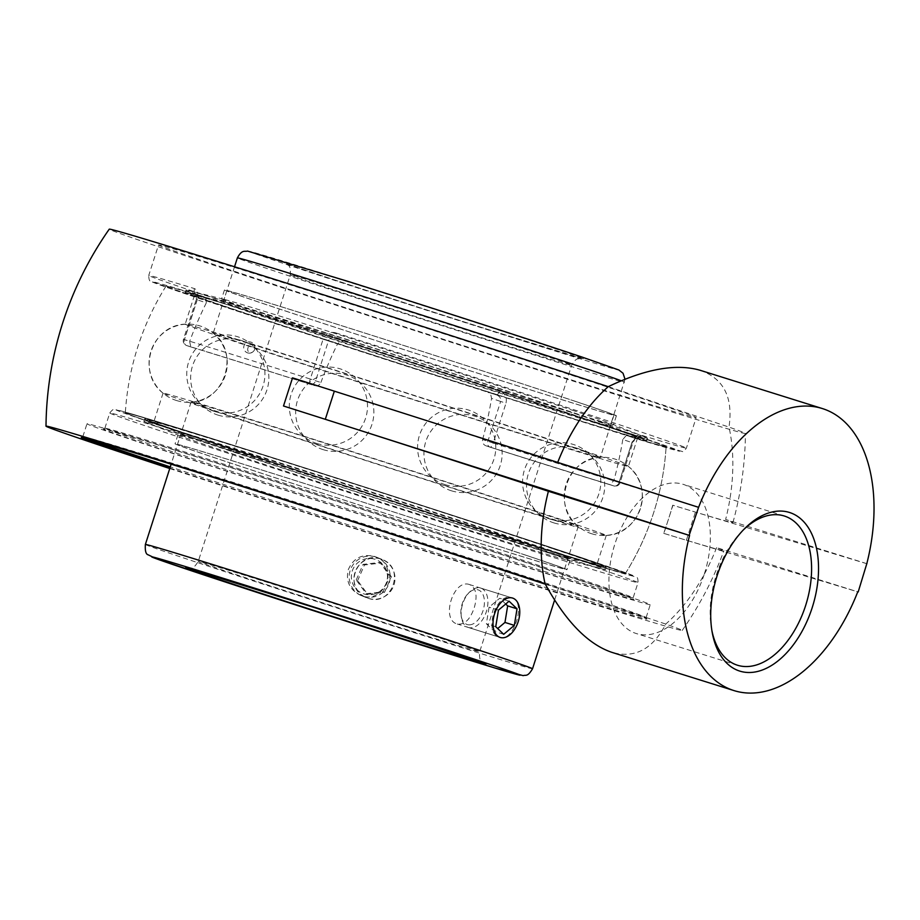 <?xml version="1.0" encoding="UTF-8"?>
<svg xmlns="http://www.w3.org/2000/svg" width="920" height="920" viewBox="0 0 920 920"><rect width="100%" height="100%" fill="white"/><g stroke="black" fill="none" stroke-linecap="round" stroke-linejoin="round"><path stroke-width="0.69" stroke-dasharray="4.6 3.45" d="M88.952 439.277A295.803 2.806 17.8 0 1 82.834 436.69A295.803 2.806 17.8 0 1 82.857 436.666A295.803 2.806 17.8 0 1 365.332 524.446A295.803 2.806 17.8 0 1 646.116 617.515A295.803 2.806 17.8 0 1 646.127 617.538A295.803 2.806 17.8 0 1 533.669 583.786A295.803 2.806 17.8 0 1 170.269 466.9M169.889 468.084A297.034 2.817 -162.2 0 0 534.002 585.189A297.034 2.817 -162.2 0 0 646.909 619.056A297.034 2.817 -162.2 0 0 545.33 584.2M537.809 570.894A295.803 2.806 -162.2 0 0 650.268 604.647A295.803 2.806 -162.2 0 0 369.472 511.554A295.803 2.806 -162.2 0 0 86.974 423.798A295.803 2.806 -162.2 0 0 242.397 476.33A295.803 2.806 -162.2 0 0 537.809 570.894M169.751 468.522A334.098 3.162 -162.2 0 0 503.539 576.047A334.098 3.162 -162.2 0 0 682.203 630.43A334.098 3.162 -162.2 0 0 665.758 624.07L545.031 583.636M580.727 580.646A278.645 2.645 -162.2 0 0 286.177 485.116A278.645 2.645 -162.2 0 0 103.327 429.019A278.645 2.645 -162.2 0 0 367.816 516.729A278.645 2.645 -162.2 0 0 633.926 599.369A278.645 2.645 -162.2 0 0 580.727 580.646M580.163 579.174A277.414 2.633 17.8 0 1 633.132 597.827A277.414 2.633 17.8 0 1 633.132 597.851A277.414 2.633 17.8 0 1 368.195 515.545A277.414 2.633 17.8 0 1 104.857 428.237A277.414 2.633 17.8 0 1 104.88 428.225A277.414 2.633 17.8 0 1 286.925 484.069A277.414 2.633 17.8 0 1 580.163 579.174M626.313 435.401L622.794 439.495L631.879 442.543L635.294 438.403A277.414 2.633 -162.2 0 0 627.221 432.618A277.414 2.633 -162.2 0 0 335.547 338.008A4.922 1.518 -72.4 0 1 335.627 332.822C329.785 331.453 325.622 333.58 323.104 339.181L328.452 340.906L315.652 380.776A4.922 3.933 108.5 0 1 310.397 384.296A4.922 1.69 -72.4 0 1 310.304 379.04L320.884 382.524C319.504 385.273 317.388 386.32 314.525 385.675L310.397 384.296A277.414 2.633 -162.2 0 0 186.656 345.541A4.922 3.933 108.5 0 1 186.599 345.517A4.922 3.933 108.5 0 1 184.414 339.675L183.471 339.342L184.38 339.606A4.922 3.99 107 0 0 186.656 345.541L190.785 346.921L189.646 341.423L184.414 339.675L197.213 299.816L196.811 294.561A277.414 2.633 -162.2 0 0 204.884 300.357A277.414 2.633 -162.2 0 0 496.558 394.956A4.922 1.518 107.6 0 0 496.57 394.967A4.922 1.518 107.6 0 0 499.491 390.77C505.034 393.024 507.207 397.164 505.988 403.178L500.641 401.442L487.841 441.301A4.922 3.933 -71.5 0 0 490.026 447.154A4.922 3.933 -71.5 0 0 490.084 447.166A4.922 1.69 107.6 0 0 490.107 447.178A4.922 1.69 107.6 0 0 493.189 443.037L482.609 439.553C482.126 442.543 483.218 444.613 485.886 445.763L490.084 447.166A277.414 2.633 -162.2 0 0 613.824 485.921A4.922 3.933 -71.5 0 0 619.08 482.402L620.022 482.735L619.125 482.482A4.922 3.99 -73 0 1 613.881 485.944A4.922 3.99 -73 0 1 613.824 485.921L609.695 484.541L613.847 480.654L619.08 482.402L631.879 442.543L632.822 442.876L631.925 442.612C634.236 436.931 637.157 434.401 640.688 434.999A4.922 4.094 -73 0 1 635.352 438.426A4.922 4.094 -73 0 1 635.294 438.403L626.313 435.401A262.637 2.484 -162.2 0 0 666.115 446.763A262.637 2.484 -162.2 0 0 344.528 341.021L340.492 341.251L337.536 343.953L328.452 340.906C329.751 338.123 332.12 337.157 335.547 338.008L344.528 341.021M499.491 390.77A282.348 2.679 17.8 0 1 148.73 275.483C148.81 279.53 149.58 281.486 151.041 281.37L238.027 311.374L496.57 394.967C499.847 396.255 501.204 398.417 500.641 401.442L491.556 398.394L490.728 394.473L487.646 391.978L496.65 394.99M194.43 288.592A4.922 4.094 107 0 0 196.811 294.561L196.27 299.483L197.167 299.736C198.593 293.779 197.673 290.064 194.43 288.592A282.348 2.679 17.8 0 0 148.73 275.483L158.516 244.996A282.348 2.679 -162.2 0 0 345.448 307.694A282.348 2.679 -162.2 0 0 646.748 403.374A282.348 2.679 -162.2 0 0 696.175 417.622A282.348 2.679 -162.2 0 0 345.414 302.335A282.348 2.679 -162.2 0 0 158.516 244.996M190.739 346.909L186.599 345.517A4.922 4.922 0 0 1 183.471 339.342L196.27 299.483L206.298 302.853L205.792 297.574A262.637 2.484 -162.2 0 0 165.991 286.189A262.637 2.484 -162.2 0 0 487.577 391.954L487.646 391.978M190.785 346.921A270.526 2.564 17.8 0 1 314.525 385.675M320.884 382.524A256.852 154.916 -72.6 0 1 337.536 343.953M622.794 439.495A256.852 154.916 -72.6 0 1 613.847 480.654M575.31 555.726A262.637 2.484 -162.2 0 0 296.286 465.232A262.637 2.484 -162.2 0 0 125.327 412.827A262.637 2.484 -162.2 0 0 458.62 522.295A262.637 2.484 -162.2 0 0 625.462 573.413A262.637 2.484 -162.2 0 0 575.31 555.726A262.637 2.484 -162.2 0 0 296.274 465.232A262.637 2.484 -162.2 0 0 125.327 412.838A262.637 2.484 -162.2 0 0 374.67 495.5A262.637 2.484 -162.2 0 0 625.462 573.401A262.637 2.484 -162.2 0 0 575.31 555.726M711.884 630.533A78.2 47.161 -72.6 0 1 711.551 628.785A78.2 47.161 -72.6 0 1 742.141 531.116A78.2 47.161 -72.6 0 1 743.406 529.874M704.363 573.884A78.2 47.161 107.4 0 0 683.008 484.276A78.2 47.161 107.4 0 0 614.629 544.812A78.2 47.161 107.4 0 0 636.272 633.535A78.2 47.161 107.4 0 0 704.363 573.884M609.695 484.541A270.526 2.564 17.8 0 1 485.955 445.786M482.609 439.553A256.852 154.916 107.4 0 0 491.556 398.394M206.298 302.853A256.852 154.916 107.4 0 0 189.646 341.423M867.226 563.822L695.428 512.106A349.738 3.312 17.8 0 1 672.934 505.275L663.895 533.404A349.738 3.312 -162.2 0 0 686.389 540.247L857.762 591.824M672.934 505.275L672.738 505.206A332.534 200.56 -72.6 0 1 668.414 519.34A332.534 200.56 -72.6 0 1 663.711 533.347L663.895 533.404M663.711 533.347A349.428 3.312 -162.2 0 0 723.913 550.689A349.428 3.312 -162.2 0 0 716.599 547.607L857.762 591.813M283.682 406.065A332.534 200.56 -72.6 0 1 288.017 391.931A332.534 200.56 -72.6 0 1 292.721 377.924L292.537 377.855M292.721 377.924A349.428 3.312 17.8 0 1 557.428 463.128L698.591 507.334M866.801 563.672L725.627 519.466A349.428 3.312 17.8 0 1 732.941 522.548A349.428 3.312 17.8 0 1 672.738 505.206M557.428 463.128A147.775 89.125 -72.6 0 1 557.716 462.403M608.269 386.664L728.996 427.098A334.098 3.162 17.8 0 1 745.453 433.435A334.098 3.162 17.8 0 1 426.374 334.328A334.098 3.162 17.8 0 1 109.25 229.172M699.947 370.219C723.672 378.419 733.355 397.371 728.996 427.098A147.775 89.125 -72.6 0 1 725.627 519.466M716.599 547.607A147.775 89.125 -72.6 0 1 665.758 624.07C652.648 649.382 634.605 658.789 611.616 652.269M229.885 415.817A203.32 1.932 -162.2 0 0 445.671 485.806A203.32 1.932 -162.2 0 0 578.231 526.447A203.32 1.932 -162.2 0 0 578.197 526.389A203.32 1.932 -162.2 0 0 539.419 512.762A203.32 1.932 -162.2 0 0 325.772 443.463A203.32 1.932 -162.2 0 0 191.13 402.109A203.32 1.932 -162.2 0 0 191.061 402.132A203.32 1.932 -162.2 0 0 229.885 415.817M252.034 346.84A203.32 1.932 17.8 0 1 213.256 333.212A203.32 1.932 17.8 0 1 213.21 333.155A203.32 1.932 17.8 0 1 345.77 373.796A203.32 1.932 17.8 0 1 561.556 443.773A203.32 1.932 17.8 0 1 600.38 457.459A203.32 1.932 17.8 0 1 600.311 457.493A203.32 1.932 17.8 0 1 465.669 416.139A203.32 1.932 17.8 0 1 252.034 346.84M469.798 584.66L469.66 584.614C453.572 578.254 440.473 619.746 457.183 623.978L457.32 624.024C464.45 625.002 470.085 619.643 474.191 607.924C477.698 595.872 476.226 588.121 469.798 584.66M348.277 569.687C353.326 558.141 361.997 553.702 374.267 556.335L375.739 556.876C400.591 565.673 383.881 606.199 360.18 595.113C349.623 589.697 345.655 581.221 348.277 569.687M512.072 597.908C526.746 601.496 513.578 642.965 499.594 637.261L499.456 637.215C483.08 633.086 496.179 591.606 511.934 597.862L512.072 597.908M368.023 598.241C391.667 607.165 406.065 567.87 382.122 559.475L380.65 558.934C356.764 549.918 342.297 589.179 366.551 597.712L368.023 598.241M583.958 450.788A232.748 2.208 -162.2 0 0 339.399 371.473A232.748 2.208 -162.2 0 0 185.265 324.127A232.748 2.208 -162.2 0 0 185.196 324.162A232.748 2.208 -162.2 0 0 229.632 339.825A232.748 2.208 -162.2 0 0 476.652 419.934A232.748 2.208 -162.2 0 0 628.406 466.463A232.748 2.208 -162.2 0 0 628.36 466.394A232.748 2.208 -162.2 0 0 583.958 450.788M593.216 421.969A232.748 2.208 -162.2 0 0 346.196 341.86A232.748 2.208 -162.2 0 0 194.453 295.332A232.748 2.208 -162.2 0 0 415.38 368.586A232.748 2.208 -162.2 0 0 637.652 437.632A232.748 2.208 -162.2 0 0 593.216 421.969M552.563 548.596A232.748 2.208 -162.2 0 0 305.543 468.487A232.748 2.208 -162.2 0 0 153.789 421.969A232.748 2.208 -162.2 0 0 374.728 495.213A232.748 2.208 -162.2 0 0 596.999 564.259A232.748 2.208 -162.2 0 0 552.563 548.596M254.552 349.646A4.255 3.369 119.3 0 1 249.734 352.567A4.255 3.369 119.3 0 1 248.066 347.61A4.255 3.369 119.3 0 1 252.885 344.69A4.255 3.369 119.3 0 1 254.552 349.646M615.974 429.099A262.637 2.484 -162.2 0 0 337.49 338.79A262.637 2.484 -162.2 0 0 165.991 286.189A262.637 2.484 -162.2 0 0 415.322 368.862A262.637 2.484 -162.2 0 0 666.115 446.763A262.637 2.484 -162.2 0 0 615.974 429.099M561.809 519.777A232.748 2.208 17.8 0 1 606.257 535.44A232.748 2.208 17.8 0 1 606.176 535.474A232.748 2.208 17.8 0 1 452.042 488.129A232.748 2.208 17.8 0 1 207.483 408.802A232.748 2.208 17.8 0 1 163.093 393.208A232.748 2.208 17.8 0 1 163.047 393.139A232.748 2.208 17.8 0 1 314.801 439.668A232.748 2.208 17.8 0 1 561.809 519.777M525.78 555.208A203.32 1.932 -162.2 0 0 310.005 485.231A203.32 1.932 -162.2 0 0 177.433 444.578A203.32 1.932 -162.2 0 0 370.438 508.576A203.32 1.932 -162.2 0 0 564.604 568.893A203.32 1.932 -162.2 0 0 525.78 555.208M527.689 555.806A205.827 1.955 -162.2 0 0 309.247 484.966A205.827 1.955 -162.2 0 0 175.053 443.819A205.827 1.955 -162.2 0 0 370.426 508.599A205.827 1.955 -162.2 0 0 566.996 569.653A205.827 1.955 -162.2 0 0 527.689 555.806M529.368 544.065A203.32 1.932 -162.2 0 0 313.582 474.076A203.32 1.932 -162.2 0 0 181.01 433.435A203.32 1.932 -162.2 0 0 182.585 434.205A203.32 1.932 -162.2 0 0 374.014 497.421A203.32 1.932 -162.2 0 0 566.467 557.451A203.32 1.932 -162.2 0 0 568.192 557.75A203.32 1.932 -162.2 0 0 529.368 544.065M558.037 550.252A239.924 2.277 -162.2 0 0 289.409 463.231A239.924 2.277 -162.2 0 0 148.833 420.624A239.924 2.277 -162.2 0 0 374.716 495.224A239.924 2.277 -162.2 0 0 601.818 566.053A239.924 2.277 -162.2 0 0 558.037 550.252M559.935 550.85A242.42 2.3 -162.2 0 0 302.657 467.406A242.42 2.3 -162.2 0 0 144.601 418.945A242.42 2.3 -162.2 0 0 374.716 495.247A242.42 2.3 -162.2 0 0 606.234 567.157A242.42 2.3 -162.2 0 0 559.935 550.85M559.176 553.23A242.42 2.3 -162.2 0 0 301.898 469.786A242.42 2.3 -162.2 0 0 143.842 421.337A242.42 2.3 -162.2 0 0 145.981 422.36A242.42 2.3 -162.2 0 0 373.945 497.628A242.42 2.3 -162.2 0 0 603.117 569.123A242.42 2.3 -162.2 0 0 605.463 569.549A242.42 2.3 -162.2 0 0 559.176 553.23M530.553 546.871A205.827 1.955 -162.2 0 0 312.11 476.031A205.827 1.955 -162.2 0 0 177.916 434.895A205.827 1.955 -162.2 0 0 179.745 435.758A205.827 1.955 -162.2 0 0 373.29 499.663A205.827 1.955 -162.2 0 0 567.87 560.372A205.827 1.955 -162.2 0 0 569.859 560.728A205.827 1.955 -162.2 0 0 530.553 546.871M601.323 421.947A242.42 2.3 -162.2 0 0 359.49 343.424A242.42 2.3 -162.2 0 0 188.324 290.467A242.42 2.3 -162.2 0 0 185.989 290.053A242.42 2.3 -162.2 0 0 416.093 366.344A242.42 2.3 -162.2 0 0 647.611 438.265A242.42 2.3 -162.2 0 0 645.46 437.241A242.42 2.3 -162.2 0 0 601.323 421.947M574.229 410.849A205.827 1.955 -162.2 0 0 368.909 344.183A205.827 1.955 -162.2 0 0 223.583 299.218A205.827 1.955 -162.2 0 0 221.593 298.873A205.827 1.955 -162.2 0 0 416.967 363.641A205.827 1.955 -162.2 0 0 613.525 424.706A205.827 1.955 -162.2 0 0 611.708 423.832A205.827 1.955 -162.2 0 0 574.229 410.849M600.553 424.338A242.42 2.3 -162.2 0 0 343.275 340.894A242.42 2.3 -162.2 0 0 185.219 292.433A242.42 2.3 -162.2 0 0 415.334 368.736A242.42 2.3 -162.2 0 0 646.852 440.657A242.42 2.3 -162.2 0 0 600.553 424.338M598.655 423.74A239.924 2.277 -162.2 0 0 358.328 345.713A239.924 2.277 -162.2 0 0 189.635 293.549A239.924 2.277 -162.2 0 0 415.334 368.713A239.924 2.277 -162.2 0 0 642.62 438.978A239.924 2.277 -162.2 0 0 598.655 423.74M571.607 412.482A203.32 1.932 -162.2 0 0 367.942 346.357A203.32 1.932 -162.2 0 0 224.986 302.151A203.32 1.932 -162.2 0 0 223.261 301.852A203.32 1.932 -162.2 0 0 416.254 365.838A203.32 1.932 -162.2 0 0 610.431 426.167A203.32 1.932 -162.2 0 0 608.856 425.397A203.32 1.932 -162.2 0 0 571.607 412.482M575.184 401.327A203.32 1.932 -162.2 0 0 359.398 331.349A203.32 1.932 -162.2 0 0 226.837 290.708A203.32 1.932 -162.2 0 0 419.842 354.695A203.32 1.932 -162.2 0 0 614.008 415.012A203.32 1.932 -162.2 0 0 575.184 401.327M577.093 401.925A205.827 1.955 -162.2 0 0 358.65 331.085A205.827 1.955 -162.2 0 0 224.457 289.95A205.827 1.955 -162.2 0 0 419.83 354.717A205.827 1.955 -162.2 0 0 616.4 415.782A205.827 1.955 -162.2 0 0 577.093 401.925M469.775 624.83A18.181 10.971 107.4 0 0 484.414 600.99A18.181 10.971 107.4 0 0 468.291 593.354A18.181 10.971 107.4 0 0 461.173 616.067A18.181 10.971 107.4 0 0 469.775 624.83M471.258 627.796A20.642 12.454 -72.6 0 1 468.349 627.474A20.642 12.454 -72.6 0 1 461.495 617.849A20.642 12.454 -72.6 0 1 469.568 592.066A20.642 12.454 -72.6 0 1 480.688 588.075A20.642 12.454 -72.6 0 1 487.036 609.178A20.642 12.454 -72.6 0 1 471.258 627.796M509.082 601.197L499.709 598.264L489.072 607.2L486.369 623.76L494.316 631.373L497.685 628.544M498.444 610.144L489.072 607.2M495.742 626.692L486.369 623.76M503.688 634.306L494.316 631.373M505.724 604.026L499.709 598.264M387.366 574.517A18.181 18.043 112.2 0 1 362.123 593.239A18.181 18.043 112.2 0 1 358.731 561.993A18.181 18.043 112.2 0 1 387.366 574.517M390.08 574.356A20.642 20.481 -67.8 0 0 350.716 568.974A20.642 20.481 -67.8 0 0 361.905 595.815A20.642 20.481 -67.8 0 0 390.08 574.356M394.875 576.311A20.642 20.481 -67.8 0 0 355.522 570.929A20.642 20.481 -67.8 0 0 366.712 597.77A20.642 20.481 -67.8 0 0 394.875 576.311M356.224 580.014L363.066 564.385L379.914 562.442L389.93 576.139L383.099 591.779L366.24 593.71L356.224 580.014L357.638 580.589L367.655 594.285L384.502 592.353L391.345 576.713L381.328 563.017L364.481 564.96L357.638 580.589M364.481 564.96L363.066 564.385M381.328 563.017L379.914 562.442M391.345 576.713L389.93 576.139M384.502 592.353L383.099 591.779M367.655 594.285L366.24 593.71M585.051 563.937A277.414 2.633 -162.2 0 0 290.628 468.452A277.414 2.633 -162.2 0 0 109.756 412.999A277.414 2.633 -162.2 0 0 373.083 500.307A277.414 2.633 -162.2 0 0 638.031 582.613A277.414 2.633 -162.2 0 0 585.051 563.937M335.627 332.822A282.348 2.679 17.8 0 1 686.389 448.109A282.348 2.679 17.8 0 1 640.688 434.999M197.167 299.736L184.38 339.606A282.348 2.679 17.8 0 1 310.304 379.04L323.104 339.181M205.792 297.574L196.811 294.561L205.838 297.585M496.558 394.956L487.577 391.954M631.925 442.612L619.125 482.482A282.348 2.679 17.8 0 1 493.189 443.037L505.988 403.178M582.808 558.072A272.492 2.587 17.8 0 1 406.663 505.85A272.492 2.587 17.8 0 1 136.712 415.426A272.492 2.587 17.8 0 1 582.808 558.072M686.389 540.247L695.428 512.106M621.219 380.765A203.32 1.932 17.8 0 1 624.542 382.214A203.32 1.932 17.8 0 1 430.376 321.885A203.32 1.932 17.8 0 1 237.371 257.899M543.444 355.281A147.775 1.403 -162.2 0 0 386.607 304.416A147.775 1.403 -162.2 0 0 290.26 274.885A147.775 1.403 -162.2 0 0 430.525 321.391A147.775 1.403 -162.2 0 0 571.665 365.228A147.775 1.403 -162.2 0 0 543.444 355.281M553.955 348.254A157.63 1.495 17.8 0 1 452.065 318.044A157.63 1.495 17.8 0 1 295.895 265.73A157.63 1.495 17.8 0 1 553.955 348.254M581.233 356.799A193.464 1.829 -162.2 0 0 264.5 255.518A193.464 1.829 -162.2 0 0 456.171 319.711A193.464 1.829 -162.2 0 0 581.233 356.799M451.444 641.838A147.775 1.403 17.8 0 1 479.665 651.785A147.775 1.403 17.8 0 1 338.525 607.947A147.775 1.403 17.8 0 1 198.248 561.43A147.775 1.403 17.8 0 1 294.607 590.973A147.775 1.403 17.8 0 1 451.444 641.838M145.371 544.456A203.32 1.932 -162.2 0 0 338.365 608.442A203.32 1.932 -162.2 0 0 532.542 668.759M82.857 436.666L81.305 437.46M646.116 617.515L646.909 619.056M646.127 617.538L650.268 604.647M82.834 436.69L86.974 423.798M104.88 428.225L103.327 429.019M104.857 428.237L109.756 412.999C112.228 409.733 113.988 408.584 115.046 409.561L130.64 413.632C188.025 430.065 470.936 520.433 582.866 558.095L636.663 577.438C637.571 577.334 638.031 579.059 638.031 582.613L633.132 597.851L633.926 599.369M485.886 445.763L490.026 447.154A4.922 4.922 0 0 0 490.107 447.178L613.881 485.944A4.922 4.922 0 0 0 620.022 482.735L632.822 442.876L635.352 438.426L682.398 451.501C682.985 452.099 684.307 450.972 686.389 448.109L696.175 417.622M711.551 628.785L712.195 632.373M742.141 531.116L744.706 528.54M784.254 515.982L683.008 484.276M737.506 665.24L636.272 633.535M165.991 286.189A270.928 270.928 0 0 0 125.327 412.827M625.462 573.413A270.928 270.928 0 0 0 666.115 446.763A270.928 270.928 0 0 1 625.473 573.39M682.203 630.43A349.738 349.738 0 0 0 723.913 550.689M732.941 522.548A349.738 349.738 0 0 0 745.453 433.435M578.197 526.389C551.126 507.046 567.042 457.447 600.311 457.493M191.13 402.109C224.399 402.155 240.327 352.555 213.256 333.212M234.531 266.765L213.21 333.155M625.013 379.212L600.38 457.459M187.496 568.134C191.325 566.823 191.877 571.515 198.248 561.43L290.26 274.885C290.938 262.97 287.764 266.478 285.407 263.177C294.02 266.972 413.712 306.072 498.571 332.833L582.417 358.535L579.404 358.535C578.024 359.57 576.644 356.902 571.665 365.228L479.665 651.785C478.86 661.445 481.528 660.088 482.057 661.733L484.506 663.492M191.061 402.132L171.143 464.186M578.231 526.447L554.599 600.081M382.122 559.463L375.739 556.876M366.551 597.712L360.18 595.113M511.934 597.862L469.66 584.614M499.594 637.261L457.32 624.024M194.453 295.332L185.196 324.162M637.652 437.632L628.406 466.463M165.968 286.223A270.928 270.928 0 0 0 125.327 412.804M247.664 352.9A5.635 5.635 0 0 0 254.84 346.299A5.635 5.635 0 0 0 245.536 343.378A5.635 5.635 0 0 0 247.664 352.9M163.047 393.139L153.789 421.969M606.257 535.44L596.999 564.259M185.265 324.127C151.087 325.392 136.034 372.289 163.093 393.208M606.176 535.474C640.355 534.209 655.408 487.312 628.36 466.394M553.932 522.905A39.1 39.1 0 0 0 603.773 477.054A39.1 39.1 0 0 0 539.143 456.815A39.1 39.1 0 0 0 553.932 522.905M323.07 449.615A39.1 39.1 0 0 0 372.922 403.765A39.1 39.1 0 0 0 308.292 383.525A39.1 39.1 0 0 0 323.07 449.615M176.467 400.51A39.1 39.1 0 0 0 226.308 354.66A39.1 39.1 0 0 0 161.69 334.42A39.1 39.1 0 0 0 176.467 400.51M316.721 443.451A39.1 39.1 0 0 0 366.562 397.601A39.1 39.1 0 0 0 301.933 377.361A39.1 39.1 0 0 0 316.721 443.451M549.999 519.087A39.1 39.1 0 0 0 599.84 473.236A39.1 39.1 0 0 0 535.221 452.996A39.1 39.1 0 0 0 549.999 519.087M445.004 484.61A39.1 39.1 0 0 0 494.845 438.759A39.1 39.1 0 0 0 430.215 418.519A39.1 39.1 0 0 0 445.004 484.61M214.153 411.32A39.1 39.1 0 0 0 263.994 365.481A39.1 39.1 0 0 0 199.364 345.241A39.1 39.1 0 0 0 214.153 411.32M218.074 415.138A39.1 39.1 0 0 0 267.915 369.288A39.1 39.1 0 0 0 203.285 349.048A39.1 39.1 0 0 0 218.074 415.138M451.363 490.774A39.1 39.1 0 0 0 501.204 444.923A39.1 39.1 0 0 0 436.574 424.683A39.1 39.1 0 0 0 451.363 490.774M591.606 533.715A39.1 39.1 0 0 0 641.447 487.864A39.1 39.1 0 0 0 576.817 467.624A39.1 39.1 0 0 0 591.606 533.715M181.01 433.435L177.433 444.578M568.192 557.75L564.604 568.893M566.467 557.451L601.818 566.053M182.585 434.205L148.833 420.624M144.601 418.945L143.842 421.337M606.234 567.157L605.463 569.549M567.87 560.372L603.117 569.123M179.745 435.758L145.981 422.36M177.916 434.895L175.053 443.819M569.859 560.728L566.996 569.653M223.583 299.218L188.324 290.467M611.708 423.832L645.46 437.241M185.989 290.053L185.219 292.433M647.611 438.265L646.852 440.657M224.986 302.151L189.635 293.549M608.856 425.397L642.62 438.978M226.837 290.708L223.261 301.852M614.008 415.012L610.431 426.167M224.457 289.95L221.593 298.873M616.4 415.782L613.525 424.706M461.173 616.067L461.495 617.849M468.291 593.354L469.568 592.066M468.349 627.474L500.216 637.456M480.688 588.075L512.555 598.057M361.905 595.815L366.712 597.77M377.476 557.577L382.272 559.532"/><path stroke-width="1.38" d="M170.269 466.9A295.803 2.806 17.8 0 1 88.952 439.277M545.33 584.2A297.034 2.817 -162.2 0 0 245.847 487.646A297.034 2.817 -162.2 0 0 81.305 437.46A297.034 2.817 -162.2 0 0 169.889 468.084M857.762 591.824L857.762 591.813A147.775 89.125 -72.6 0 1 734.01 690.598A147.775 89.125 -72.6 0 1 689.563 535.474L548.389 491.268A147.775 89.125 -72.6 0 0 545.031 583.636A334.098 3.162 -162.2 0 0 216.407 477.928A334.098 3.162 -162.2 0 0 46 426.167A334.098 3.162 -162.2 0 0 169.751 468.522M743.406 529.874A78.2 47.161 -72.6 0 1 784.254 515.982A78.2 47.161 -72.6 0 1 805.609 605.59A78.2 47.161 -72.6 0 1 737.506 665.24A78.2 47.161 -72.6 0 1 711.884 630.533M812.176 607.717A83.122 50.14 107.4 0 0 804.827 522.939A83.122 50.14 107.4 0 0 744.706 528.54A83.122 50.14 107.4 0 0 712.195 632.373A83.122 50.14 107.4 0 0 757.735 671.428A83.122 50.14 107.4 0 0 812.176 607.717M858.187 591.962L866.801 563.672A147.775 89.125 -72.6 0 0 822.342 408.549A147.775 89.125 -72.6 0 0 698.591 507.334L689.137 535.337L325.3 419.301A349.738 3.312 -162.2 0 0 283.498 405.996L292.537 377.855A349.738 3.312 17.8 0 1 334.339 391.161L698.165 507.196M283.498 405.996L283.682 406.065A349.428 3.312 -162.2 0 1 548.389 491.268M557.716 462.403A147.775 89.125 -72.6 0 1 608.269 386.664A334.098 3.162 17.8 0 0 280.473 281.209A334.098 3.162 17.8 0 0 109.25 229.172A349.738 349.738 0 0 0 46 426.167M545.031 583.636C565.501 621.138 587.696 644.011 611.616 652.269L734.01 690.598M822.342 408.549L699.947 370.219C676.005 363.4 645.449 368.885 608.269 386.664M503.125 637.779A20.642 12.454 -72.6 0 1 500.216 637.456A20.642 12.454 -72.6 0 1 494.511 614.031A20.642 12.454 -72.6 0 1 512.555 598.057A20.642 12.454 -72.6 0 1 518.903 619.16A20.642 12.454 -72.6 0 1 503.125 637.779M498.444 610.144L509.082 601.197L517.028 608.821L514.337 625.37L503.688 634.306L495.742 626.692L498.444 610.144M497.685 628.544L504.965 622.438L507.656 605.877L505.724 604.026M514.337 625.37L504.965 622.438M517.028 608.821L507.656 605.877M325.3 419.301L334.339 391.161M234.531 266.765L237.371 257.899A203.32 1.932 17.8 0 1 369.932 298.54A203.32 1.932 17.8 0 1 585.718 368.529A203.32 1.932 17.8 0 1 621.219 380.765M493.718 655.074A203.32 1.932 -162.2 0 0 277.932 585.097A203.32 1.932 -162.2 0 0 145.371 544.456C144.946 550.816 145.877 554.277 148.177 554.829L156.618 558.865L250.297 590.203L360.042 625.634L495.167 668.081L523.135 675.625C526.091 674.67 527.482 677.178 532.542 668.759A203.32 1.932 -162.2 0 0 493.718 655.074M483.207 662.112A193.464 1.829 17.8 0 1 358.144 625.025A193.464 1.829 17.8 0 1 166.474 560.832A193.464 1.829 17.8 0 1 483.207 662.112M455.929 653.568A157.63 1.495 -162.2 0 0 197.869 571.044A157.63 1.495 -162.2 0 0 354.039 623.357A157.63 1.495 -162.2 0 0 455.929 653.568M237.371 257.899C242.178 248.998 244.95 252.022 247.48 251.056L349.324 281.796C426.155 306.026 530.161 339.664 581.348 356.834L618.907 370.001L623.035 373.255L625.013 379.212M171.143 464.186L145.371 544.456M554.599 600.081L532.542 668.759M187.806 568.18L316.261 608.12L484.219 663.355"/></g></svg>
